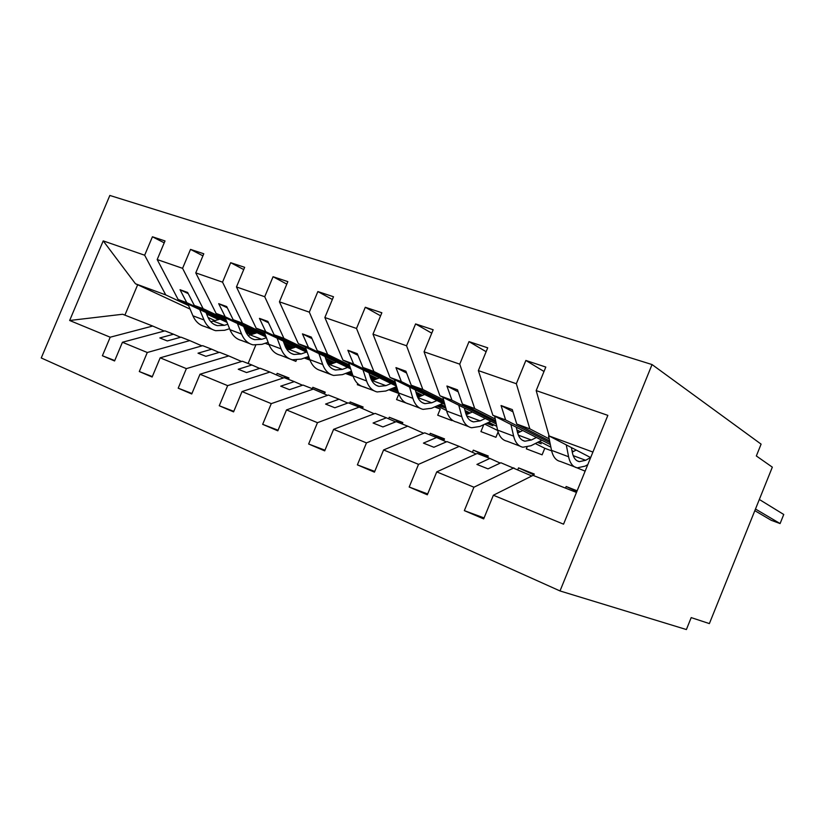<?xml version="1.0" encoding="UTF-8"?>
<svg xmlns="http://www.w3.org/2000/svg" width="825" height="825" viewBox="0 0 825 825"><rect width="100%" height="100%" fill="white"/><g stroke="black" fill="none" stroke-linecap="round" stroke-linejoin="round"><path stroke-width="1.24" d="M560.01 590.947L686.39 629.547L691.195 617.605L709.376 623.597L772.334 467.156L756.339 455.967L761.104 444.139L652.049 364.557L109.838 195.453L41.25 357.968L560.01 590.947L652.049 364.557M531.826 475.984L500.909 462.763L488.018 468.868L476.922 464.434L489.854 458.422L477.211 453.451L436.745 471.879L427.329 494.794L409.19 487.028L418.522 464.362L459.205 446.387L446.995 441.592L433.868 447.263L423.431 443.108L436.59 437.508L424.689 432.836L383.594 449.955L374.437 472.158L357.39 464.867L366.465 442.891L407.725 426.174L396.217 421.657L382.913 426.938L373.075 423.019L386.409 417.801L375.179 413.397L333.609 429.34L324.689 450.873L308.632 444.005L317.47 422.689L359.174 407.117L348.305 402.847L334.857 407.777L325.576 404.075L339.044 399.207L328.433 395.041L286.502 409.912L277.819 430.815L262.67 424.339L271.27 403.631L313.314 389.101L303.033 385.069L289.482 389.668L280.706 386.172L294.278 381.635L284.233 377.685L242.034 391.576L233.578 411.881L219.264 405.756L227.648 385.646L269.919 372.065L260.184 368.239L246.551 372.549L238.239 369.239L251.883 364.99L242.364 361.247L199.99 374.241L191.74 393.989L178.2 388.183L186.378 368.631L228.793 355.926L219.563 352.296L205.889 356.328L198.01 353.183L211.695 349.202L202.661 345.665L160.184 357.823L152.14 377.035L139.301 371.539L147.283 352.502L189.771 340.601L181.005 337.157L167.3 340.942L159.823 337.951L173.528 334.218L164.948 330.856L122.44 342.262L114.582 360.968L102.393 355.75L110.199 337.208L152.697 326.04L122.667 314.253L69.651 320.492L103.218 240.89L135.475 283.779L137.672 284.749L124.895 315.129M484.069 517.935L464.341 510.634L473.932 487.214L513.893 467.858M592.907 452.059L549.13 435.961L536.178 390.586L607.85 415.367L563.547 524.174L493.371 495.227L483.677 518.904L464.341 510.634M493.371 495.227L533.033 475.375L576.479 492.432M576.871 491.452L566.156 486.513L565.496 488.122M476.087 453.967L459.205 446.387M427.68 493.948L409.19 487.028M533.919 474.88L518.543 467.868L517.822 469.642M423.648 433.269L407.725 426.174M374.746 471.415L357.39 464.867M518.543 467.868L534.27 474.024L533.62 475.602M487.946 456.772L473.313 450.151L472.416 452.317M374.21 413.768L359.174 407.117M324.968 450.202L308.632 444.005M473.313 450.151L488.256 456.008L487.627 457.545M444.211 439.56L430.268 433.3L429.66 434.785M327.535 395.361L313.314 389.101M278.066 430.217L262.67 424.339M430.268 433.3L444.5 438.869L443.737 440.705M402.569 423.173L389.276 417.244L388.627 418.791M283.387 377.963L269.919 372.065M233.795 411.345L219.264 405.756M389.276 417.244L402.827 422.555L402.229 424.019M362.866 407.571L350.171 401.93L349.583 403.343M241.57 361.494L228.793 355.926M191.947 393.494L178.2 388.183M350.171 401.93L363.103 406.993L362.453 408.561M324.978 392.669L312.84 387.307L312.273 388.699M201.908 345.871L189.771 340.601M152.326 376.582L139.301 371.539M312.84 387.307L325.194 392.143L324.431 393.999M543.995 371.487L525.876 360.453L516.337 383.728L478.356 370.6L492.876 415.264L550.337 444.562M549.151 438.848L529.836 428.856L516.337 383.728M571.983 450.656L573.53 451.45M486.121 351.698L469.012 341.622L459.742 364.155L424.071 351.821L439.931 395.783L496.052 423.875M494.804 418.76L474.726 408.581L459.742 364.155M516.924 429.959L520.348 431.692M539.478 441.385L550.873 447.16M574.221 466.702L585.142 471.147M431.753 333.176L415.583 323.926L406.56 345.768L372.993 334.166L390.029 377.427L444.84 404.446M443.572 399.816L422.843 389.503L406.56 345.768M465.001 410.489L470.095 413.026M488.74 422.307L496.619 426.236M527.01 447.16L526.329 448.831L542.107 454.823L544.778 448.274L535.301 443.53M380.593 315.82L365.289 307.271L356.513 328.463L324.864 317.522L342.922 360.092L396.464 386.141M395.185 381.934L373.9 371.498L356.513 328.463M415.955 392.123L422.544 395.361M440.715 404.271L445.428 406.591M482.986 425.019L483.512 425.277L480.923 431.599L495.928 437.291L498.094 431.991M332.351 299.485L317.862 291.565L309.313 312.149L279.427 301.816L298.361 343.705L350.677 368.868M349.408 365.021L327.669 354.492L309.313 312.149M369.559 374.777L377.489 378.623M395.196 387.203L397.052 388.101M435.301 406.632L440.251 409.035L437.714 415.202L451.997 420.616L452.213 420.09M286.801 284.109L273.065 276.726L264.722 296.732L236.466 286.956L256.152 328.175L307.302 352.533M306.034 348.996L283.924 338.394L264.722 296.732M325.607 358.37L334.733 362.742M371.673 380.438L372.199 380.696M390.101 389.276L398.661 393.381M398.867 393.979L396.557 399.578L410.262 404.508M243.726 269.579L230.68 262.69L222.544 282.15L195.773 272.889L216.129 313.448L266.135 337.054M264.897 333.785L242.478 323.142L222.544 282.15M283.903 342.808L294.092 347.645M327.587 363.547L329.742 364.567M347.181 372.848L352.894 375.561M357.73 383.656L357.308 384.677L370.384 389.379M202.919 255.843L190.523 249.398L182.583 268.331L157.193 259.555L165.01 240.941L152.429 236.775L144.664 255.224L103.218 240.89M225.803 319.347L203.136 308.674L182.583 268.331M244.282 328.041L255.441 333.29M285.79 347.573L289.389 349.264M306.384 357.266L309.509 358.741M319.883 370.332L332.279 375.055M288.771 378.448L277.169 373.343L276.499 374.952M164.237 331.042L152.697 326.04M114.758 360.556L102.393 355.75M277.169 373.343L288.977 377.963L288.41 379.325M164.216 242.839L152.429 236.775M188.626 305.601L165.753 294.917L144.664 255.224M206.601 314.005L218.604 319.605M246.097 332.444L250.975 334.733M267.558 342.478L268.331 342.839M284.109 356.647L295.876 361.371L296.402 360.102M549.13 435.961L590.659 457.597M525.876 360.453L545.81 367.063L536.178 390.586M469.012 341.622L487.719 347.82L478.356 370.6M415.583 323.926L433.166 329.752L424.071 351.821M484.822 424.153L497.65 430.475M365.289 307.271L381.851 312.757L372.993 334.166M417.233 396.248L418.729 396.969M437.033 405.879L446.5 410.479M317.862 291.565L333.496 296.742L324.864 317.522M370.796 378.541L373.9 380.036M391.731 388.606L398.145 391.689M273.065 276.726L287.843 281.624L279.427 301.816M326.813 361.814L331.351 363.98M348.738 372.261L352.378 373.993M230.68 262.69L244.664 267.321L236.466 286.956M285.089 345.995L290.905 348.748M307.859 356.74L308.993 357.277M190.523 249.398L203.785 253.78L195.773 272.889M473.932 487.214L436.745 471.879M418.522 464.362L383.594 449.955M366.465 442.891L333.609 429.34M317.47 422.689L286.502 409.912M271.27 403.631L242.034 391.576M227.648 385.646L199.99 374.241M186.378 368.631L160.184 357.823M147.283 352.502L122.44 342.262M110.199 337.208L69.651 320.492M500.208 463.093L489.854 458.422M529.836 428.856L516.749 424.05L512.294 409.592L501.064 405.539L505.622 419.946L492.876 415.264M549.584 440.942L516.749 424.05M549.935 442.654L505.622 419.946M446.346 441.87L436.59 437.508M474.726 408.581L462.412 404.054L457.493 389.823L446.923 386.007L451.935 400.197L439.931 395.783M537.488 442.406L541.2 443.798L537.962 442.159M518.76 432.475L517.327 431.753M495.258 420.626L462.412 404.054M495.639 422.163L451.935 400.197M551.647 450.852L544.778 448.274M395.608 421.895L386.409 417.801M422.843 389.503L411.232 385.223L405.91 371.209L395.948 367.62L401.352 381.593L390.029 377.427M486.513 423.359L492.927 425.752L487.317 422.978M468.621 413.696L465.424 412.108M444.036 401.497L411.232 385.223M467.393 414.253L465.785 413.459M444.417 402.889L401.352 381.593M347.748 403.054L339.044 399.207M373.9 371.498L362.948 367.465L357.266 353.657L347.872 350.274L353.616 364.031L342.922 360.092M445.82 407.993L439.385 404.858M421.173 395.938L416.388 393.608M395.639 383.46L362.948 367.465M438.281 405.333L445.861 408.169M420.018 396.433L416.749 394.835M396.031 384.728L353.616 364.031M483.512 425.277L482.914 425.05M302.507 385.244L294.278 381.635M327.669 354.492L317.305 350.677L311.324 337.085L302.445 333.877L308.478 347.428L298.361 343.705M397.454 389.4L393.958 387.709M376.2 379.129L369.992 376.128M349.862 366.403L317.305 350.677M395.474 388.441L395.154 389.214L397.681 390.163M395.154 389.214L392.906 388.132M375.117 379.552L370.353 377.252M350.254 367.568L308.478 347.428M440.251 409.035L434.641 406.921M259.689 368.404L251.883 364.99M283.924 338.394L274.117 334.785L267.867 321.399L259.452 318.368L265.753 331.712L256.152 328.175M351.677 371.869L350.831 371.467M333.517 363.186L326.03 359.607M306.488 350.264L274.117 334.785M352.007 372.869L349.841 371.838M332.496 363.557L326.391 360.649M306.869 351.326L265.753 331.712M398.681 393.422L388.905 389.761M219.099 352.43L211.695 349.202M242.478 323.142L233.166 319.718L226.689 306.549L218.708 303.672L225.225 316.8L216.129 313.448M292.957 348.037L284.326 343.953M265.341 334.96L233.166 319.718M291.998 348.367L284.677 344.912M265.712 335.94L225.225 316.8M353.162 376.334L345.531 373.467M180.572 337.281L173.528 334.218M203.136 308.674L194.298 305.425L187.615 292.452L180.046 289.719L186.759 302.651L178.107 299.465L227.019 322.369M254.358 333.64L244.705 329.103M226.246 320.43L194.298 305.425M253.45 333.929L245.046 329.99M226.607 321.338L186.759 302.651M245.448 331L252.419 334.259M310.014 360.133L304.322 357.998M178.107 299.465L157.193 259.555M165.753 294.917L135.475 283.779M215.057 320.688L208.024 317.419M190.101 309.097L137.672 284.749M269.074 344.767L265.134 343.282M255.719 345.242L248.108 363.505M566.156 486.513L577.129 490.813M188.224 293.628L180.046 289.719M227.318 307.818L218.708 303.672M268.507 322.781L259.452 318.368M311.984 338.59L302.445 333.877M357.947 355.307L347.872 350.274M406.601 373.024L395.948 367.62M458.184 391.834L446.923 386.007M512.985 411.84L501.064 405.539M229.577 328.721L224.627 330.278L215.655 330.681C210.406 329.309 206.518 325.741 204.002 319.956L199.671 309.561M212.128 329.34L204.641 326.504C199.382 325.122 195.484 321.554 192.926 315.81L187.987 304.095M205.992 312.52L207.807 316.934C209.849 321.626 212.994 324.524 217.264 325.627L224.41 325.318L227.782 324.266M210.808 321.75L220.131 319.141M268.125 342.293L261.958 344.345L253.048 344.86C247.851 343.53 244.035 339.931 241.591 334.063L237.414 323.503M249.552 343.54L241.488 340.478C236.27 339.137 232.433 335.538 229.969 329.701L225.153 317.707M243.664 326.442L245.417 330.928C247.387 335.703 250.48 338.621 254.708 339.694L261.803 339.292L266.403 337.776M248.067 335.497L257.049 332.764M308.694 356.452L301.166 359.123L292.328 359.762C287.193 358.473 283.46 354.853 281.119 348.892L277.118 338.157M288.884 358.463L280.17 355.152C275.024 353.853 271.26 350.233 268.888 344.303L264.227 332.021M283.264 341.086L284.955 345.644C286.832 350.491 289.864 353.43 294.04 354.472L301.084 353.966L306.395 352.1M287.234 349.903L295.814 347.057M351.46 371.219L342.385 374.653L333.651 375.437C328.597 374.199 324.947 370.549 322.719 364.506L318.914 353.585M330.258 374.158L320.863 370.59C315.779 369.332 312.108 365.692 309.839 359.669L305.353 347.067M324.957 356.493L326.556 361.133C328.36 366.052 331.31 369.012 335.424 370.012L342.385 369.394L347.665 367.414M328.443 364.99L336.559 362.072M396.608 386.636L385.801 391.019L377.169 391.947C372.209 390.761 368.682 387.09 366.578 380.954L362.99 369.858M373.859 390.699L363.691 386.843C358.71 385.636 355.142 381.975 352.997 375.86L348.707 362.918M368.909 372.735L370.415 377.458C372.106 382.449 374.973 385.43 379.005 386.389L385.873 385.646L391.122 383.543M371.879 380.82L379.438 377.86M442.716 403.404L431.568 408.262L423.081 409.365C418.234 408.241 414.831 404.559 412.871 398.32L409.54 387.049M419.853 408.138L408.86 403.972C403.972 402.827 400.527 399.145 398.527 392.937L394.474 379.624M415.305 389.885L416.697 394.68C418.275 399.754 421.039 402.744 424.978 403.652L431.733 402.786L436.93 400.548M417.728 397.392L424.627 394.484M490.885 421.297L479.882 426.473L471.58 427.762C466.857 426.711 463.598 423.008 461.814 416.687L458.772 405.219M468.445 426.577L456.545 422.06C451.791 420.987 448.48 417.295 446.634 410.994L442.87 397.258M464.351 408.014L465.63 412.892C467.063 418.048 469.703 421.049 473.54 421.895L480.16 420.884L485.286 418.492M466.228 414.789L472.333 412.005M541.798 440.21L530.991 445.737L522.885 447.233C518.317 446.253 515.233 442.551 513.635 436.126L510.923 424.463M519.863 446.088L506.973 441.189C502.363 440.189 499.218 436.487 497.558 430.093L494.67 416.182M516.285 427.206L517.43 432.176C518.719 437.405 521.214 440.406 524.927 441.2L531.382 440.014L536.415 437.467M517.646 433.032L522.761 430.506M754.823 510.665L771.241 520.297L780.099 523.566L755.483 509.025M780.099 523.566L783.75 514.491L759.33 499.476M587.792 464.63L585.111 466.135L577.252 467.858C572.87 466.971 569.982 463.268 568.59 456.751L566.27 444.892M574.365 466.764L560.381 461.453C555.947 460.536 552.998 456.833 551.533 450.347L548.563 436.012L550.852 436.858M571.385 447.552L572.364 452.626C573.478 457.927 575.809 460.938 579.377 461.649L585.626 460.288L590.566 457.555M572.261 452.131L576.159 450.048M192.926 315.81L204.002 319.956M213.397 321.203L224.41 325.318M229.969 329.701L241.591 334.063M250.243 334.971L261.803 339.292M268.888 344.303L281.119 348.892M288.936 349.429L301.084 353.966M309.839 359.669L322.719 364.506M329.608 364.619L342.385 369.394M352.997 375.86L366.578 380.954M372.415 380.614L385.873 385.646M398.527 392.937L412.871 398.32M417.811 397.578L431.733 402.786M446.634 410.994L461.814 416.687M466.661 415.831L480.16 420.884M497.558 430.093L513.635 436.126M518.368 435.157L531.382 440.014M551.533 450.347L568.59 456.751M573.189 455.637L585.626 460.288M214.417 324.565L217.264 325.627M251.893 338.642L254.708 339.694M291.266 353.43L294.04 354.472M332.692 368.992L335.424 370.012M376.334 385.378L379.005 386.389M422.369 402.683L424.978 403.652M471.013 420.946L473.54 421.895M522.493 440.282L524.927 441.2M577.046 460.773L579.377 461.649"/></g></svg>
